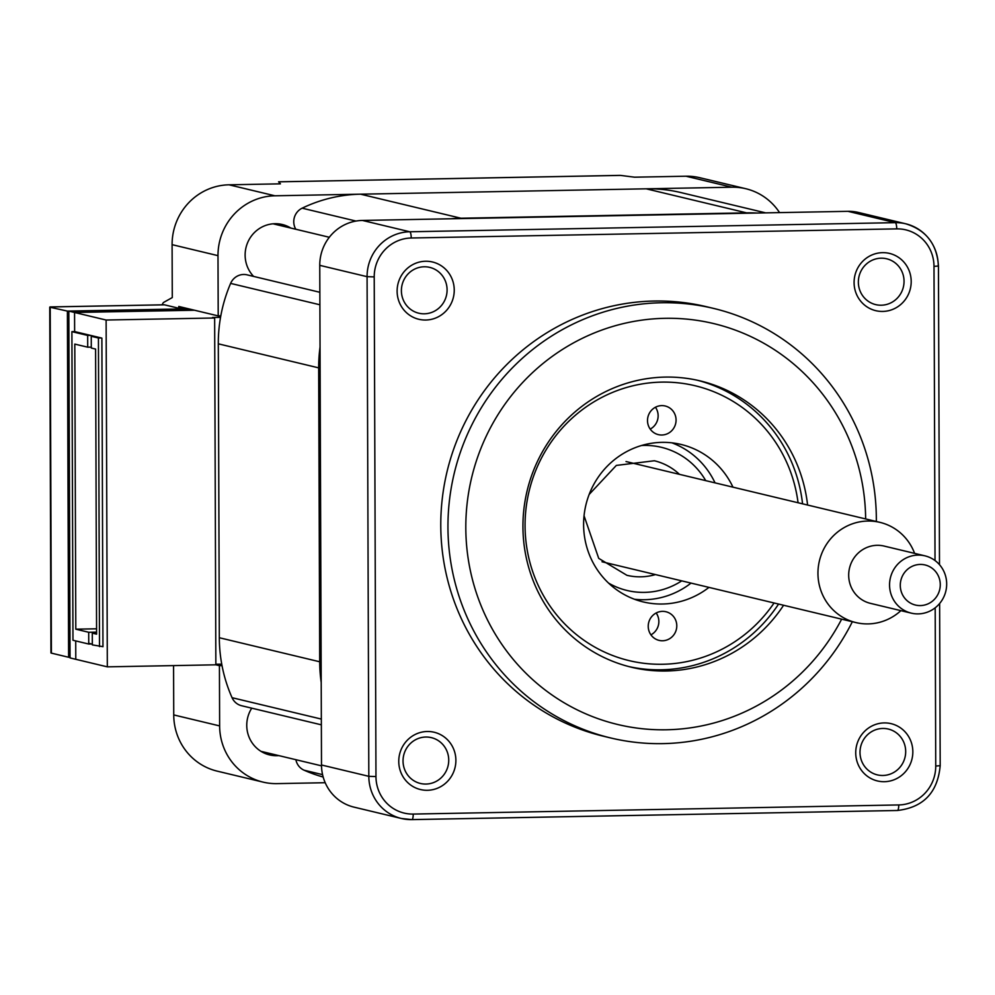 <?xml version="1.0" encoding="UTF-8"?>
<svg xmlns="http://www.w3.org/2000/svg" width="995" height="995" viewBox="0 0 995 995"><rect width="100%" height="100%" fill="white"/><g stroke="black" fill="none" stroke-linecap="round" stroke-linejoin="round"><path stroke-width="1.49" d="M756.697 213.042A147.235 142.546 103.5 0 0 746.561 212.855L646.178 188.814A147.235 142.546 -76.5 0 1 680.99 192.595L765.652 212.868M295.813 229.26A14.726 14.253 -76.5 0 1 302.144 208.179A147.235 142.546 -76.5 0 1 360.588 194.187L646.178 188.814M360.588 194.187L460.959 218.228L746.561 212.855M460.959 218.228A147.235 142.546 103.5 0 0 450.834 218.788M321.36 724.833L241.636 705.741A14.726 14.253 -76.5 0 1 232.059 697.694A147.235 142.546 -76.5 0 1 219.323 637.733L218.303 343.822A147.235 142.546 -76.5 0 1 230.616 283.401A14.726 14.253 -76.5 0 1 247.096 274.856L319.843 292.281M320.042 347.068A147.235 142.546 103.5 0 0 318.674 367.864L218.303 343.822M219.323 637.733L319.706 661.774L318.674 367.864M319.706 661.774A147.235 142.546 103.5 0 0 321.211 682.508M323.176 777.033A147.235 142.546 -76.5 0 1 304.109 770.217A14.726 14.253 -76.5 0 1 295.888 759.695M102.958 646.713L101.876 338.101L74.637 331.584L74.563 312.48L194.498 310.229L74.563 312.48L68.829 311.099L70.048 657.919L75.782 659.299L75.719 640.917L75.782 659.299L107.323 666.849L215.853 664.809L214.646 317.99L106.117 320.029L107.323 666.849M221.748 664.15L215.853 664.25M92.324 644.175L88.742 643.305M106.117 320.029L74.563 312.48L74.637 331.596M214.646 317.99L212.495 317.48L220.542 317.33M188.751 308.848L68.829 311.099M91.54 643.976L88.742 644.039L88.704 632.273L75.794 629.188L74.799 344.096L87.709 347.18L87.672 335.427L71.901 331.646L74.687 331.596M75.794 629.188L96.577 628.79M96.59 633.056L92.286 633.131L96.59 634.163L95.595 349.071L91.291 348.039L91.254 336.285L94.052 336.235M88.704 632.273L96.59 632.123M102.298 646.551L92.336 644.897L92.286 633.131M88.742 644.039L72.971 640.258L71.901 331.646M87.709 347.18L91.291 347.118M90.47 335.377L87.672 335.427M99.5 646.613L98.43 338.001L91.254 336.285M101.216 337.952L98.43 338.001M589.177 494.415L616.328 465.424L654.349 460.76A58.892 57.014 -76.5 0 1 679.486 474.354M655.481 574.575A58.892 57.014 -76.5 0 1 626.925 575.309L598.716 558.369L584.053 515.783M852.342 621.726A220.853 213.813 -76.5 0 1 662.919 743.626A220.853 213.813 -76.5 0 1 610.719 737.967A220.853 213.813 -76.5 0 1 449.479 500.124A220.853 213.813 -76.5 0 1 661.376 302.754A220.853 213.813 -76.5 0 1 713.589 308.413A220.853 213.813 -76.5 0 1 876.346 521.504M610.719 737.967L603.542 736.25A220.853 213.813 -76.5 0 1 442.302 498.408A220.853 213.813 -76.5 0 1 654.212 301.037A220.853 213.813 -76.5 0 1 706.413 306.696L713.589 308.413M865.65 518.93A206.127 199.56 103.5 0 0 665.021 318.313A206.127 199.56 103.5 0 0 465.809 527.81A206.127 199.56 103.5 0 0 666.451 729.783A206.127 199.56 103.5 0 0 841.646 619.164M807.592 505.037A147.235 142.546 103.5 0 0 700.02 380.861A147.235 142.546 103.5 0 0 665.22 377.093A147.235 142.546 103.5 0 0 523.955 508.669A147.235 142.546 103.5 0 0 631.439 667.235A147.235 142.546 103.5 0 0 666.252 671.003A147.235 142.546 103.5 0 0 783.587 605.258M884.182 722.917A29.452 28.507 -76.5 0 1 912.838 751.772A29.452 28.507 -76.5 0 1 884.381 781.697A29.452 28.507 -76.5 0 1 855.725 752.842A29.452 28.507 -76.5 0 1 884.182 722.917M882.926 775.478A23.557 22.81 103.5 0 0 905.525 754.421A23.557 22.81 103.5 0 0 888.336 729.061A23.557 22.81 103.5 0 0 882.764 728.452A23.557 22.81 103.5 0 0 860.165 749.509A23.557 22.81 103.5 0 0 877.354 774.881A23.557 22.81 103.5 0 0 882.926 775.478M427.216 731.499A29.452 28.507 -76.5 0 1 455.884 760.354A29.452 28.507 -76.5 0 1 427.427 790.291A29.452 28.507 -76.5 0 1 398.759 761.436A29.452 28.507 -76.5 0 1 427.216 731.499M425.972 784.06A23.557 22.81 103.5 0 0 448.571 763.016A23.557 22.81 103.5 0 0 431.37 737.643A23.557 22.81 103.5 0 0 425.81 737.034A23.557 22.81 103.5 0 0 403.199 758.09A23.557 22.81 103.5 0 0 420.4 783.463A23.557 22.81 103.5 0 0 425.972 784.06M425.574 261.25A29.452 28.507 -76.5 0 1 454.242 290.092A29.452 28.507 -76.5 0 1 425.785 320.029A29.452 28.507 -76.5 0 1 397.117 291.174A29.452 28.507 -76.5 0 1 425.574 261.25M424.33 313.811A23.557 22.81 103.5 0 0 446.929 292.754A23.557 22.81 103.5 0 0 429.728 267.381A23.557 22.81 103.5 0 0 424.168 266.784A23.557 22.81 103.5 0 0 401.557 287.829A23.557 22.81 103.5 0 0 418.758 313.201A23.557 22.81 103.5 0 0 424.33 313.811M882.54 252.655A29.452 28.507 -76.5 0 1 911.196 281.51A29.452 28.507 -76.5 0 1 882.739 311.435A29.452 28.507 -76.5 0 1 854.083 282.58A29.452 28.507 -76.5 0 1 882.54 252.655M881.284 305.216A23.557 22.81 103.5 0 0 903.883 284.16A23.557 22.81 103.5 0 0 886.694 258.8A23.557 22.81 103.5 0 0 881.122 258.19A23.557 22.81 103.5 0 0 858.523 279.247A23.557 22.81 103.5 0 0 875.712 304.619A23.557 22.81 103.5 0 0 881.284 305.216M362.441 220.442L409.766 231.773L895.276 222.656A44.166 42.76 -76.5 0 1 905.724 223.788L858.399 212.457A44.166 42.76 103.5 0 0 847.951 211.326L362.441 220.442A44.166 42.76 103.5 0 0 319.756 265.342L321.497 764.993A44.166 42.76 103.5 0 0 354.046 807.144L401.371 818.475A44.166 42.76 -76.5 0 1 368.822 776.324L367.08 276.672L319.756 265.342M278.774 755.603A30.92 29.937 -76.5 0 1 276.859 755.702A30.92 29.937 -76.5 0 1 269.546 754.906A30.92 29.937 -76.5 0 1 251.747 708.166M253.613 276.411A30.92 29.937 -76.5 0 1 247.469 243.029A30.92 29.937 -76.5 0 1 275.006 223.713A30.92 29.937 -76.5 0 1 282.306 224.509A30.92 29.937 -76.5 0 1 290.839 228.066M162.222 304.831A14.726 3.57 -91.1 0 1 163.74 302.343L172.284 297.567L172.098 244.658A58.892 57.014 -76.5 0 1 229.012 184.809L280.428 183.839L278.637 181.836L620.569 175.406L634.561 177.185L685.978 176.214A58.892 57.014 -76.5 0 1 699.895 177.732L745.777 188.714A58.892 57.014 103.5 0 0 731.86 187.209L274.906 195.791A58.892 57.014 103.5 0 0 217.992 255.653L218.203 315.9L220.803 315.85M779.558 212.607A58.892 57.014 103.5 0 0 745.777 188.714M222.022 665.605L219.422 665.655L219.634 725.915A58.892 57.014 103.5 0 0 263.041 782.107L217.146 771.125A58.892 57.014 -76.5 0 1 173.739 714.92L173.565 665.605M263.041 782.107A58.892 57.014 103.5 0 0 276.958 783.625L325.203 782.717M188.577 308.811L67.399 311.087L68.605 657.26L70.036 657.222M67.399 311.087L49.75 307.181L50.956 652.919A14.726 0.895 179.8 0 0 51.404 653.13L68.605 657.26M163.976 304.818A14.726 3.57 88.9 0 1 164.2 304.793A14.726 3.57 88.9 0 1 164.436 304.818L50.198 306.957L51.404 653.13M185.704 308.114L178.777 308.251L164.436 304.818M219.422 665.655L215.853 664.809M218.203 315.9L178.764 306.46L178.777 308.251M218.452 664.2A51.529 49.887 103.5 0 0 216.213 664.884M656.165 612.995A14.726 14.253 -76.5 0 1 650.929 634.835M648.23 626.328A14.726 14.253 103.5 0 0 659.076 640.382A14.726 14.253 103.5 0 0 676.787 625.793A14.726 14.253 103.5 0 0 665.941 611.738A14.726 14.253 103.5 0 0 648.23 626.328M655.444 407.253A14.726 14.253 -76.5 0 1 650.208 429.094M647.509 420.587A14.726 14.253 103.5 0 0 658.367 434.641A14.726 14.253 103.5 0 0 676.065 420.052A14.726 14.253 103.5 0 0 665.22 405.997A14.726 14.253 103.5 0 0 647.509 420.587M691.04 583.095A80.981 78.394 -76.5 0 1 634.462 599.251M732.967 487.164A80.981 78.394 103.5 0 0 681.015 444.442A80.981 78.394 103.5 0 0 583.605 524.663A80.981 78.394 103.5 0 0 643.292 601.938A80.981 78.394 103.5 0 0 708.962 587.386M798.065 502.749A141.34 136.837 103.5 0 0 652.956 382.565A141.34 136.837 103.5 0 0 525.062 525.77A141.34 136.837 103.5 0 0 620.843 658.342A141.34 136.837 103.5 0 0 774.06 602.982M697.507 380.289A147.235 142.546 -76.5 0 1 802.567 503.831M778.563 604.064A147.235 142.546 -76.5 0 1 628.939 666.6M671.911 442.837A80.981 78.394 -76.5 0 1 715.044 482.873M914.604 553.369A51.529 49.887 103.5 0 0 887.067 524.663A51.529 49.887 103.5 0 0 879.941 522.363A51.529 49.887 103.5 0 0 820.452 557.125A51.529 49.887 103.5 0 0 848.797 620.283A51.529 49.887 103.5 0 0 855.936 622.584A51.529 49.887 103.5 0 0 900.898 610.644M911.258 613.131L870.389 603.343A29.452 28.507 -76.5 0 1 866.322 602.025A29.452 28.507 -76.5 0 1 850.116 565.931A29.452 28.507 -76.5 0 1 884.107 546.068L924.977 555.857A29.452 28.507 -76.5 0 1 929.056 557.175A29.452 28.507 -76.5 0 1 945.25 593.256A29.452 28.507 -76.5 0 1 911.258 613.131A29.452 28.507 -76.5 0 1 907.191 611.813A29.452 28.507 -76.5 0 1 890.985 575.719A29.452 28.507 -76.5 0 1 924.977 555.857M927.925 565.881A20.609 19.95 103.5 0 0 901.806 577.411A20.609 19.95 103.5 0 0 912.614 604.127A20.609 19.95 103.5 0 0 938.745 592.61A20.609 19.95 103.5 0 0 927.925 565.881M302.144 208.179L355.986 221.064M319.892 304.781L230.616 283.401M232.059 697.694L321.335 719.074M322.579 774.645L304.109 770.217M641.526 445.511A73.618 71.267 -76.5 0 1 697.134 468.757A73.618 71.267 -76.5 0 1 705.729 480.635M681.724 580.869A73.618 71.267 -76.5 0 1 608.567 583.095M935.026 560.546L933.994 266.386A38.283 37.064 103.5 0 0 896.731 228.875A5.895 1.43 88.9 0 0 895.276 222.656L847.951 211.326M374.219 276.908L367.08 276.672A44.166 42.76 -76.5 0 1 409.766 231.773A5.895 1.43 88.9 0 1 411.221 238.004A38.283 37.064 103.5 0 0 374.219 276.908L375.961 776.56A38.283 37.064 103.5 0 0 413.224 814.072A5.895 1.43 88.9 0 1 411.905 819.619A5.895 1.43 88.9 0 1 411.818 819.606A44.166 42.76 -76.5 0 1 401.371 818.475L411.905 819.619L897.415 810.49A5.895 1.43 88.9 0 1 897.328 810.477L411.992 819.594M321.497 764.993L368.822 776.324L375.961 776.56M905.724 223.788A44.166 42.76 -76.5 0 1 938.273 265.939L938.447 266.026C937.004 244.123 926.096 230.044 905.724 223.788M933.994 266.386L938.447 266.026L939.491 564.675M896.731 228.875L411.221 238.004M413.224 814.072L898.746 804.943A5.895 1.43 88.9 0 1 897.415 810.49C923.447 807.442 937.713 792.505 940.188 765.677L940.014 765.59M898.746 804.943A38.283 37.064 103.5 0 0 935.735 766.038L940.188 765.677L939.628 603.505M935.735 766.038L935.188 607.796M731.86 187.209L685.978 176.214M173.739 714.92L219.634 725.915M229.012 184.809L274.906 195.791M217.992 255.653L172.098 244.658M49.999 306.933L164.2 304.793M278.588 181.811L620.171 175.381M329.308 237.27L273.09 223.813M321.509 765.839L261.013 751.349M626.017 461.543L879.941 522.363M602.012 561.777L855.936 622.584"/></g></svg>
